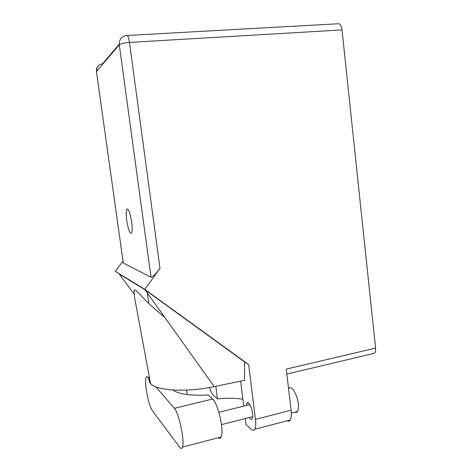 <?xml version="1.0" encoding="UTF-8"?>
<svg xmlns="http://www.w3.org/2000/svg" width="472" height="472" viewBox="0 0 472 472"><rect width="100%" height="100%" fill="white"/><g stroke="black" fill="none" stroke-linecap="round" stroke-linejoin="round"><path stroke-width="0.71" d="M149.842 379.836L147.671 377.317C146.951 376.503 146.403 376.579 146.031 377.541C145.394 379.582 145.464 383.518 146.249 389.359C147.825 399.465 149.842 406.575 152.308 410.681L179.62 447.126C180.918 448.819 181.873 448.813 182.493 447.108C184.971 441.408 178.888 412.687 174.351 408.298L155.86 386.828M288.758 388.68C291.077 384.485 297.313 394.037 298.286 403.643C298.688 407.324 298.41 409.944 297.472 411.507C296.799 412.498 295.932 412.723 294.87 412.18M249.363 417.502C250.602 419.525 251.576 419.986 252.29 418.876C252.803 417.85 252.915 416.08 252.62 413.578C251.906 407.094 248.189 400.433 246.927 403.212L246.443 405.43M131.605 221.61C129.924 211.786 128.29 207.733 126.714 209.45C126.053 211.533 126.077 215.285 126.779 220.701C128.425 230.424 130.06 234.454 131.676 232.79C132.325 230.755 132.302 227.026 131.605 221.61M218.147 437.768C219.403 438.759 220.389 438.5 221.091 437.001C224.359 431.196 218.005 403.135 212.595 399.058L208.111 394.94C190.759 395.902 178.959 394.256 172.717 390.002M127.369 35.459L337.392 23.812C339.728 23.163 341.274 25.193 342.023 29.907L375.582 348.1L286.25 369.104L291.13 410.197C291.631 414.782 291.318 418.039 290.197 419.968C289.395 421.201 288.351 421.472 287.065 420.788M209.509 387.53C210.724 391.341 211.999 393.884 213.32 395.164L217.456 398.881L215.828 386.285M290.197 419.968L254.856 429.243C254.048 430.653 252.951 430.747 251.552 429.532L246.095 424.623L245.334 418.534M254.856 429.243C255.8 427.325 256.007 424.039 255.464 419.378L248.667 364.608L244.596 361.93L244.449 380.343L214.223 386.621C186.487 392.586 156.208 390.727 150.538 383.524C148.928 381.748 148.562 379.812 149.441 377.718M240.637 381.134L243.77 406.097M134.195 294.109L119.162 273.937L145.116 289.861L214.223 386.621M244.596 361.93L145.116 289.861M248.667 364.608L144.786 289.36L115.363 271.365L122.997 261.051M375.582 348.1C375.8 350.442 375.482 352.147 374.626 353.215L372.438 353.734M144.786 289.36L159.996 268.45C155.601 274.25 152.609 277.17 151.016 277.217L123.286 263.016L123.186 262.402M217.456 398.881C226.855 397.937 235.339 398.055 242.909 399.241M186.576 390.102L187.177 394.574M149.299 376.957L147.671 377.317M151.016 277.217L119.286 44.763L96.441 71.502C96.264 67.107 98.294 64.546 102.53 63.82L119.227 44.191M96.477 71.862L123.286 263.016M255.464 419.378L291.13 410.197M342.023 29.907L129.47 42.421L159.996 268.45M97.226 67.148L96.43 71.52L123.269 263.004M119.286 44.763C120.755 43.625 124.154 42.84 129.47 42.421C128.638 37.164 127.688 34.857 126.62 35.5C121.528 36.32 119.086 39.406 119.286 44.763M212.595 399.058L174.351 408.298M221.474 424.629L252.768 416.634M297.472 411.507L291.354 413.088M246.927 403.212L248.39 402.846M128.124 209.249L126.714 209.45M150.538 383.524L135.263 301.283C134.378 296.51 134.001 292.77 134.136 290.062C136.072 288.852 140.42 295.838 147.293 302.015C152.008 306.605 157.825 311.715 164.74 317.337M147.382 293.041L148.816 303.478M374.626 353.215L286.84 374.089M218.872 412.298L249.835 404.587M221.091 437.001L182.493 447.108"/></g></svg>
